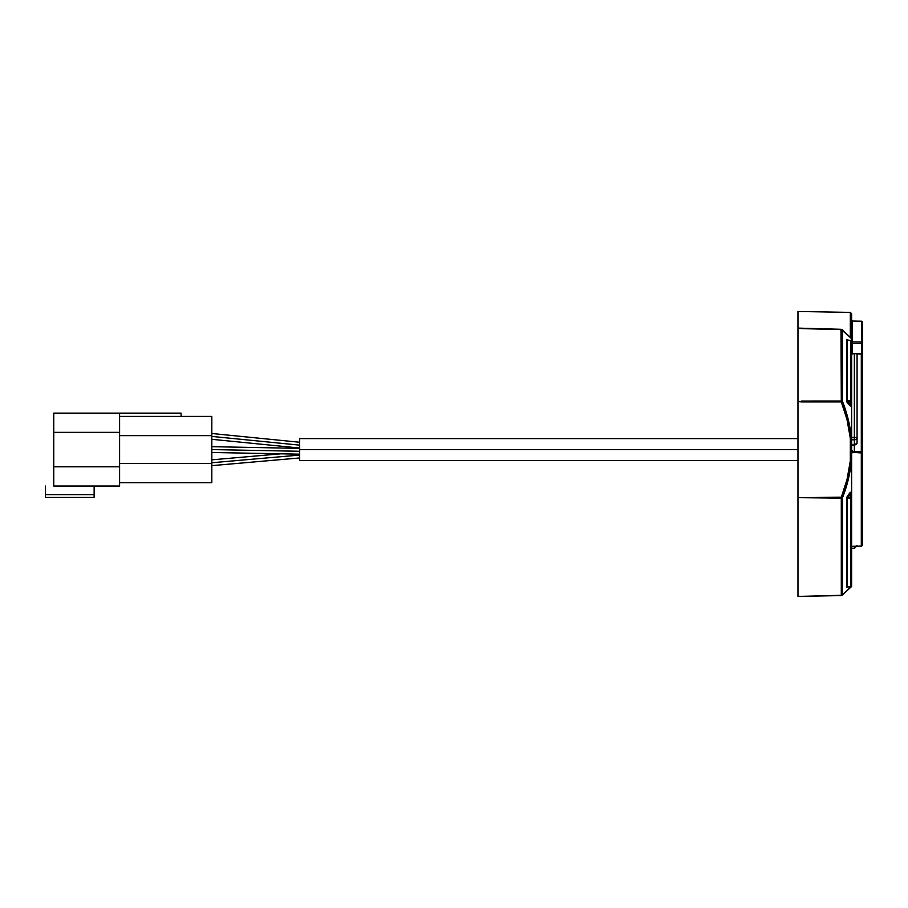 <?xml version="1.0" encoding="UTF-8"?>
<svg xmlns="http://www.w3.org/2000/svg" width="908" height="908" viewBox="0 0 908 908"><rect width="100%" height="100%" fill="white"/><g stroke="black" fill="none" stroke-linecap="round" stroke-linejoin="round"><path stroke-width="1.36" d="M861.306 545.958L861.306 452.944L852.442 452.32L862.6 452.91L862.6 544.948L861.306 545.958A1.317 1.01 180 0 0 862.6 544.948L862.6 452.91L861.306 451.594L862.6 452.91L861.306 452.944L861.306 546.037L852.918 546.23L861.306 546.037L862.6 544.948L861.306 546.264L856.97 546.366M851.625 547.501L852.045 546.798M852.442 452.32L851.625 450.516M842.272 329.763L851.636 338.627L851.636 492L850.013 492.681L850.762 493.43L850.013 492.681L847.187 496.483L847.936 497.255L847.187 496.483L846.608 498.31L851.625 492.318L851.625 585.819L850.762 586.647L846.608 587.158L850.762 586.647L850.762 498.174L847.357 498.163L847.357 586.738L847.357 498.163L846.608 498.31L846.608 587.158L847.505 586.738L846.608 587.147L846.608 498.31L850.013 492.681L851.625 491.671L851.454 460.946L848.14 480.003L842.42 497.89L842.42 594.956L851.454 586.659L851.625 585.819L850.433 586.704L847.936 586.5M850.331 587.317L842.42 594.956L842.42 497.89C847.062 486.257 850.081 473.942 851.454 460.946L851.625 436.237L851.454 438.201L850.331 438.314L850.331 460.844L851.454 460.946L850.331 460.844C848.923 473.715 845.915 485.837 841.296 497.221L797.973 497.641L841.149 498.095L841.149 497.221L841.149 498.095L842.42 497.89L841.296 497.221L847.016 479.594L850.331 460.844L850.331 438.314L851.454 438.201C850.081 425.205 847.062 412.89 842.42 401.257L841.296 401.052L841.001 329.468M851.625 583.969L851.625 586.182M851.625 314.1L851.625 338.593L851.625 313.703L850.331 312.386L850.331 327.062M847.357 400.995L846.608 400.848L846.767 401.733L847.505 401.404L846.767 401.733L847.3 402.732A0.874 0.613 138.2 0 1 848.049 401.904A0.874 0.613 -41.8 0 0 847.3 402.732L850.013 405.774A0.874 0.613 138.3 0 1 850.762 404.945L847.346 400.984L847.357 340.307L850.433 340.375L847.357 340.307L848.049 340.228L847.357 340.307L847.346 400.984L850.433 400.905L850.433 401.892L848.049 401.904L850.433 401.892L850.433 400.905L847.505 401.404L851.5 406.092L851.625 400.723M841.149 498.095L797.973 497.641L797.973 596.386L841.296 595.58L842.42 594.956L841.296 595.58L841.296 498.095M850.762 586.443L850.762 583.64L850.762 586.443L851.625 585.819L851.625 497.879L850.762 497.266L850.762 493.43L847.357 498.163L850.433 498.174L850.433 497.266L847.936 497.255L850.433 497.266M862.6 354.029L862.6 454.67L862.6 354.029L861.306 354.029L862.6 354.029M862.6 518.627L862.6 516.584M862.6 494.712L862.6 488.039M861.306 451.594L861.306 452.944L861.306 451.594L852.918 451.446L861.306 451.594L861.306 354.029L861.306 451.594M801.526 328.628L841.296 329.581L841.296 401.052M852.918 451.446L852.918 452.797L852.918 451.446L851.625 450.13L852.918 451.446M861.306 354.029L857.027 354.029L861.306 353.609M798.847 328.253L799.721 328.424M841.001 329.581L797.973 328.106L797.973 401.506L841.149 401.052L841.149 401.926L842.42 401.257L842.42 330.092L841.296 329.581M850.433 340.375L851.625 341.045L850.762 340.284M847.47 340.114A0.874 0.658 -47.1 0 1 847.47 340.103L847.391 340.046A0.874 0.658 132.9 0 0 847.425 340.069A0.874 0.658 132.9 0 1 847.3 339.796L846.608 339.978A0.874 0.658 0 0 0 847.357 340.307A0.874 0.658 180 0 1 846.608 339.978A0.874 0.658 180 0 0 847.357 340.307L847.561 340.103M841.149 401.052L841.149 401.926L841.149 401.052L801.571 401.064L801.571 401.938L841.149 401.926L797.973 401.506L801.571 401.938L797.973 401.506L797.973 311.478L797.973 328.106L841.001 329.286L851.636 338.65M801.56 596.318L841.149 595.569L797.973 596.386L797.973 424.955M842.42 594.956L841.149 595.58M797.973 474.021L797.973 497.732M798.87 596.465L799.755 596.397M850.751 349.773L852.487 349.784L851.625 350.295L852.487 349.784L852.487 353.677L861.737 353.496L861.737 321.228L852.487 321.046L851.625 320.172A0.874 0.874 180 0 0 852.487 321.046L851.625 320.172A0.874 0.874 180 0 0 852.487 321.046L861.737 321.228L861.737 322.102L861.737 321.228L861.737 322.102L861.737 321.228L862.6 322.102L862.6 342.691A0.874 0.76 180 0 1 861.737 343.451L852.487 343.462L852.487 348.888A0.874 0.76 -0 0 0 851.625 349.648A0.874 0.76 -0 0 1 852.487 348.888L851.193 349.648L852.487 348.888L852.487 341.964A0.874 0.738 -0 0 1 851.625 341.238A0.874 0.738 -0 0 0 852.487 341.964L852.487 343.462L861.737 343.451L861.737 353.484L852.487 353.677A0.874 0.76 0 0 0 851.625 354.426M852.487 340.738L851.625 341.612L852.487 340.738M851.625 341.033L847.3 339.796A0.874 0.658 -47.1 0 0 847.425 340.069A0.874 0.658 -47.1 0 1 847.346 339.944M850.331 337.379L850.331 312.386L797.973 311.478M850.762 340.386L851.625 341.045L850.762 340.386L850.762 400.905L850.762 340.386M851.625 405.831L850.762 404.945A0.874 0.613 -41.7 0 0 850.013 405.774L851.625 406.466L851.625 401.2L850.762 401.892L850.762 404.945L850.433 401.892L851.625 401.2L850.762 400.905M841.296 401.926C845.995 413.594 849.003 425.716 850.331 438.314L847.016 419.553L841.296 401.915M850.932 338.151L842.42 330.092L841.977 401.631M846.608 339.978L846.608 400.848L846.812 339.558M847.357 340.307L848.049 340.228M797.973 401.506L797.973 497.641L841.149 497.221M850.433 498.174L851.625 497.879L851.5 492.011L850.762 497.266L851.625 497.879M850.331 337.685L851.625 338.298L850.331 337.685M851.568 338.332L850.853 337.889L851.613 338.321M851.625 401.2L851.625 341.045M842.42 401.257L848.14 419.156L851.454 438.201L851.625 406.466L850.013 405.774L846.608 400.848M851.59 342.997L851.625 338.809M850.762 498.174L850.762 586.647L851.625 585.819M851.625 344.223A0.874 0.76 180 0 1 852.487 343.462A0.874 0.76 180 0 0 851.625 344.223M852.487 349.784L852.487 353.677L861.737 353.496A0.874 0.772 180 0 0 862.6 352.724A0.874 0.76 180 0 1 861.737 353.484L852.487 353.689A0.874 0.76 0 0 0 851.625 354.438M861.737 353.484A0.874 0.76 0 0 0 862.6 352.724L862.6 322.102L861.737 321.228L852.487 321.046L852.487 341.964L861.737 341.953L852.487 341.964L852.487 321.92M862.6 342.691L862.6 352.724L862.6 342.691A0.874 0.738 180 0 0 861.737 341.953L861.737 343.451A0.874 0.76 0 0 0 861.737 341.953L861.737 321.228L862.6 322.102L861.737 321.216L852.487 321.046M854.349 437.372L851.625 437.372L857.073 437.701L857.073 442.729A2.724 2.202 180 0 1 854.349 444.931L854.349 451.469L854.349 444.931A2.724 2.202 0 0 0 857.073 442.729L857.073 437.701L854.349 437.372L854.349 353.757L854.349 437.372M851.625 437.701L854.349 437.701L854.349 439.812A2.724 2.111 0 0 0 857.073 437.701L857.073 354.483L857.073 437.701A2.724 2.111 180 0 1 854.349 439.812L854.349 444.931L851.625 444.931L854.349 444.931L854.349 437.701L851.625 437.701M856.948 353.7A2.724 2.69 0 0 1 857.073 354.483L856.959 353.7M857.073 451.514L857.073 452.411M857.073 442.741A2.724 1.771 180 0 0 857.073 442.729L854.349 445.453L851.625 445.453M854.349 546.423L854.349 548.364L854.349 546.423M851.625 439.812L854.349 439.812L851.625 439.812M211.814 436.408L299.617 445.136L211.814 436.408M211.814 449.574L299.617 451.276L211.814 449.574M211.814 462.751L299.617 455.067L211.814 462.751M299.617 449.574L299.617 460.549L299.617 449.574L797.973 449.574L299.617 449.574L299.617 438.598L299.617 449.574M94.137 497.436L45.4 497.436L94.137 497.436L94.137 494.712L45.4 494.712L45.4 497.436L45.4 486.007L45.4 494.712L94.137 494.712L94.137 497.436M211.814 463.511L211.814 482.727L119.606 482.727L211.814 482.727L211.814 463.511L119.606 463.511L211.814 463.511L211.814 435.636L211.814 463.511M211.814 416.431L211.814 435.636L119.606 435.636L211.814 435.636L211.814 416.431L181.078 416.431L211.814 416.431M53.742 486.007L94.137 486.007L94.137 494.712L94.137 486.007L53.742 486.007L53.742 466.814L53.742 486.007M181.078 416.431L119.606 416.431L181.078 416.431L181.078 413.129L119.606 413.129L119.606 486.018L94.137 486.018L119.606 486.018L119.606 466.814L53.742 466.814L119.606 466.814L119.606 432.344L53.742 432.344L53.742 466.814L53.742 432.344L119.606 432.344L119.606 413.129L53.742 413.129L53.742 432.344L53.742 413.129L181.078 413.129L181.078 416.431M848.424 589.44L842.749 594.729M861.306 546.264L852.124 546.73M801.56 596.374L797.973 596.522M797.973 596.442L842.193 595.273M862.6 352.724L861.737 353.609L852.487 353.791L851.625 354.665M851.625 548.364L854.349 548.364L857.073 545.64M211.814 433.502L299.617 442.241M211.814 446.679L299.617 448.37M211.814 459.845L280.867 453.807M299.617 460.549L797.973 460.549M299.617 438.598L797.973 438.598M211.814 465.645L299.617 457.961M211.814 452.479L299.617 454.17M211.814 439.302L299.617 448.03"/></g></svg>
